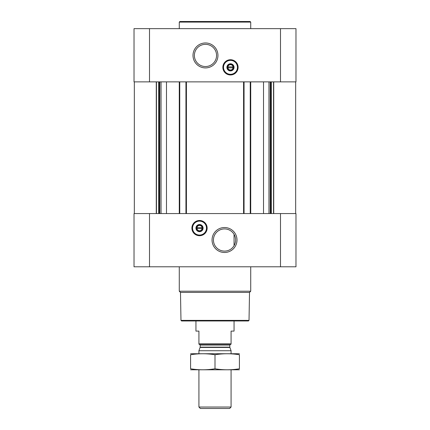 <?xml version="1.0" encoding="UTF-8"?>
<svg xmlns="http://www.w3.org/2000/svg" width="430" height="430" viewBox="0 0 430 430"><rect width="100%" height="100%" fill="white"/><g stroke="black" fill="none" stroke-linecap="round" stroke-linejoin="round"><path stroke-width="0.64" d="M224.525 228.916A11.094 11.094 0 0 1 234.135 245.551A11.094 11.094 0 0 1 214.919 245.551A11.094 11.094 0 0 1 224.525 228.916M234.054 245.691L234.054 234.323L234.054 245.691M149.506 28.643L134.026 28.643L134.026 81.872L149.506 81.872L149.506 28.643L295.974 28.643L295.974 81.872L149.506 81.872M295.974 266.799L134.026 266.799L134.026 213.57L295.974 213.57L295.974 266.799M166.475 81.872L166.475 213.57M263.525 81.872L263.525 213.57M199.52 220.477A7.622 7.622 0 0 1 206.12 231.91A7.622 7.622 0 0 1 192.919 231.91A7.622 7.622 0 0 1 199.52 220.477M224.525 227.529A12.475 12.475 0 0 1 235.328 246.245A12.475 12.475 0 0 1 213.721 246.245A12.475 12.475 0 0 1 224.525 227.529M250.249 81.872L250.249 213.57M244.057 81.872L244.057 213.57M185.943 81.872L185.943 213.57M179.751 81.872L179.751 213.57M230.48 59.722A7.622 7.622 0 0 1 237.08 71.154A7.622 7.622 0 0 1 223.879 71.154A7.622 7.622 0 0 1 230.48 59.722M205.475 42.962A12.475 12.475 0 0 1 216.279 61.673A12.475 12.475 0 0 1 194.672 61.673A12.475 12.475 0 0 1 205.475 42.962M249.024 320.382L180.976 320.382L181.573 320.979L248.427 320.979L249.024 320.382L249.513 292.421L250.722 291.207L250.722 266.799M180.976 320.382L180.487 292.421L249.513 292.421M180.487 292.421L179.278 291.207L250.722 291.207M179.278 291.207L179.278 266.799M199.52 225.444A2.655 2.655 0 0 1 201.821 229.426A2.655 2.655 0 0 1 197.22 229.426A2.655 2.655 0 0 1 199.52 225.444M197.139 227.62L201.901 227.62L201.901 228.577L197.139 228.577L197.139 227.62M199.52 224.847A3.252 3.252 0 0 1 202.337 229.722A3.252 3.252 0 0 1 196.703 229.722A3.252 3.252 0 0 1 199.52 224.847M199.52 224.525A3.574 3.574 0 0 1 202.616 229.883A3.574 3.574 0 0 1 196.424 229.883A3.574 3.574 0 0 1 199.52 224.525M199.52 221.133A6.966 6.966 0 0 1 205.551 231.582A6.966 6.966 0 0 1 193.489 231.582A6.966 6.966 0 0 1 199.52 221.133M199.52 220.955A7.143 7.143 0 0 1 205.707 231.673A7.143 7.143 0 0 1 193.333 231.673A7.143 7.143 0 0 1 199.52 220.955M179.278 28.643L179.278 22.097L250.722 22.097L250.722 28.643M179.278 22.097L179.874 21.5L250.126 21.5L250.722 22.097M205.475 44.344A11.094 11.094 0 0 1 215.081 60.985A11.094 11.094 0 0 1 195.865 60.985A11.094 11.094 0 0 1 205.475 44.344M230.48 64.688A2.655 2.655 0 0 1 232.78 68.671A2.655 2.655 0 0 1 228.179 68.671A2.655 2.655 0 0 1 230.48 64.688M228.099 66.87L232.861 66.87L232.861 67.822L228.099 67.822L228.099 66.87M230.48 64.097A3.252 3.252 0 0 1 233.297 68.972A3.252 3.252 0 0 1 227.663 68.972A3.252 3.252 0 0 1 230.48 64.097M230.48 63.774A3.574 3.574 0 0 1 233.576 69.133A3.574 3.574 0 0 1 227.384 69.133A3.574 3.574 0 0 1 230.48 63.774M230.48 60.377A6.966 6.966 0 0 1 236.511 70.826A6.966 6.966 0 0 1 224.449 70.826A6.966 6.966 0 0 1 230.48 60.377M230.48 60.2A7.143 7.143 0 0 1 236.667 70.918A7.143 7.143 0 0 1 224.293 70.918A7.143 7.143 0 0 1 230.48 60.2M231.077 343.86L198.923 343.86L198.923 344.199L231.077 344.199L231.077 331.1L234.054 331.1L234.054 320.979M198.923 343.86L198.923 331.1L195.946 331.1L195.946 320.979M231.077 407.038L198.923 407.038L200.385 408.5L229.615 408.5L231.077 407.038L231.077 369.8M198.923 353.723L198.923 350.729L231.077 350.729L231.077 353.723M198.923 407.038L198.923 369.8M199.283 344.199L200.176 345.091L200.176 347.139L198.923 350.729M190.587 369.784L239.413 369.784M239.413 368.773C239.413 370.101 239.413 370.101 239.413 368.773C231.275 370.106 223.138 370.106 215 368.773C206.862 370.106 198.725 370.106 190.587 368.773C190.587 370.101 190.587 370.101 190.587 368.773L190.587 354.75C190.587 353.422 190.587 353.422 190.587 354.75C198.725 353.422 206.862 353.422 215 354.75C223.138 353.422 231.275 353.422 239.413 354.75C239.413 353.422 239.413 353.422 239.413 354.75L239.413 368.773M215 368.773L215 354.75M190.587 353.739L239.413 353.739M179.278 81.872L179.278 213.57M186.421 81.872L186.421 213.57M243.579 81.872L243.579 213.57M250.722 81.872L250.722 213.57M280.494 266.799L280.494 213.57M149.506 266.799L149.506 213.57M273.727 81.872L273.727 213.57M273.534 81.872L273.534 213.57M271.325 81.872L271.325 213.57M270.911 81.872L270.911 213.57M270.217 81.872L270.217 213.57M268.954 81.872L268.954 213.57M161.046 81.872L161.046 213.57M159.783 81.872L159.783 213.57M159.089 81.872L159.089 213.57M158.675 81.872L158.675 213.57M156.466 81.872L156.466 213.57M156.273 81.872L156.273 213.57M280.494 81.872L280.494 28.643M199.52 220.595A7.503 7.503 0 0 1 206.018 231.851A7.503 7.503 0 0 1 193.022 231.851A7.503 7.503 0 0 1 199.52 220.595M230.48 59.84A7.503 7.503 0 0 1 236.978 71.095A7.503 7.503 0 0 1 223.982 71.095A7.503 7.503 0 0 1 230.48 59.84M200.122 347.44L229.878 347.44L231.077 350.729M200.176 347.139L229.824 347.139L229.878 347.44M200.176 345.091L229.824 345.091L230.716 344.199M295.673 81.872L295.673 213.57M134.327 81.872L134.327 213.57M229.824 347.139L229.824 345.091"/></g></svg>

